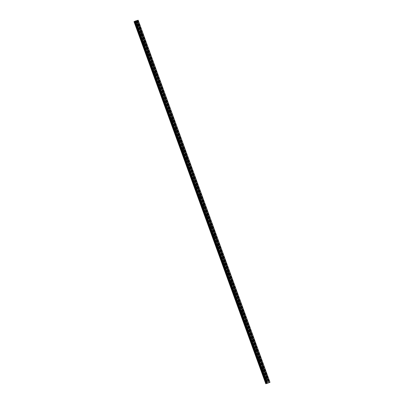 <?xml version="1.0" encoding="UTF-8"?>
<svg xmlns="http://www.w3.org/2000/svg" width="404" height="404" viewBox="0 0 404 404"><rect width="100%" height="100%" fill="white"/><g stroke="black" fill="none" stroke-linecap="round" stroke-linejoin="round"><path stroke-width="0.3" stroke-dasharray="2.02 1.52" d="M265.913 379.215A0.596 0.429 -115 0 1 266.751 378.982A0.596 0.429 -115 0 1 265.913 379.215M266.034 379.361A0.939 0.677 65 0 0 264.979 378.694A0.939 0.677 65 0 0 264.716 379.73A0.939 0.677 65 0 0 265.771 380.391A0.939 0.677 65 0 0 266.034 379.361A0.939 0.677 65 0 0 264.979 378.694A0.939 0.677 65 0 0 264.716 379.73A0.939 0.677 65 0 0 265.771 380.396A0.939 0.677 65 0 0 266.029 379.361M262.428 369.645A0.596 0.429 -115 0 1 263.267 369.413A0.596 0.429 -115 0 1 262.428 369.645M262.549 369.791A0.939 0.677 65 0 0 261.494 369.125A0.939 0.677 65 0 0 261.231 370.155A0.939 0.677 65 0 0 262.287 370.821A0.939 0.677 65 0 0 262.549 369.791A0.939 0.677 65 0 0 261.494 369.125A0.939 0.677 65 0 0 261.231 370.155A0.939 0.677 65 0 0 262.287 370.821A0.939 0.677 65 0 0 262.549 369.791M258.944 360.075A0.596 0.429 -115 0 1 259.782 359.838A0.596 0.429 -115 0 1 258.944 360.075M259.065 360.222A0.939 0.677 65 0 0 258.01 359.555A0.939 0.677 65 0 0 257.747 360.585A0.939 0.677 65 0 0 258.802 361.252A0.939 0.677 65 0 0 259.065 360.222A0.939 0.677 65 0 0 258.01 359.555A0.939 0.677 65 0 0 257.747 360.585A0.939 0.677 65 0 0 258.802 361.252A0.939 0.677 65 0 0 259.065 360.222M255.464 350.5A0.596 0.429 -115 0 1 256.298 350.268A0.596 0.429 -115 0 1 255.464 350.5M255.581 350.647A0.939 0.677 65 0 0 254.53 349.985A0.939 0.677 65 0 0 254.268 351.015A0.939 0.677 65 0 0 255.318 351.682A0.939 0.677 65 0 0 255.581 350.647A0.939 0.677 65 0 0 254.525 349.985A0.939 0.677 65 0 0 254.262 351.015A0.939 0.677 65 0 0 255.318 351.682A0.939 0.677 65 0 0 255.581 350.652M251.98 340.931A0.596 0.429 -115 0 1 252.818 340.698A0.596 0.429 -115 0 1 251.98 340.931M252.096 341.077A0.939 0.677 65 0 0 251.046 340.41A0.939 0.677 65 0 0 250.783 341.446A0.939 0.677 65 0 0 251.838 342.112A0.939 0.677 65 0 0 252.096 341.077A0.939 0.677 65 0 0 251.046 340.41A0.939 0.677 65 0 0 250.783 341.446A0.939 0.677 65 0 0 251.833 342.112A0.939 0.677 65 0 0 252.096 341.077M248.495 331.361A0.596 0.429 -115 0 1 249.334 331.129A0.596 0.429 -115 0 1 248.495 331.361M248.617 331.507A0.939 0.677 65 0 0 247.561 330.841A0.939 0.677 65 0 0 247.298 331.871A0.939 0.677 65 0 0 248.354 332.537A0.939 0.677 65 0 0 248.617 331.507A0.939 0.677 65 0 0 247.561 330.841A0.939 0.677 65 0 0 247.298 331.876A0.939 0.677 65 0 0 248.354 332.537A0.939 0.677 65 0 0 248.612 331.507M245.011 321.791A0.596 0.429 -115 0 1 245.849 321.559A0.596 0.429 -115 0 1 245.011 321.791M245.132 321.938A0.939 0.677 65 0 0 244.077 321.271A0.939 0.677 65 0 0 243.814 322.301A0.939 0.677 65 0 0 244.869 322.968A0.939 0.677 65 0 0 245.132 321.938A0.939 0.677 65 0 0 244.077 321.271A0.939 0.677 65 0 0 243.814 322.301A0.939 0.677 65 0 0 244.869 322.968A0.939 0.677 65 0 0 245.132 321.938M241.526 312.216A0.596 0.429 -115 0 1 242.365 311.984A0.596 0.429 -115 0 1 241.526 312.216M241.648 312.368A0.939 0.677 65 0 0 240.592 311.701A0.939 0.677 65 0 0 240.329 312.731A0.939 0.677 65 0 0 241.385 313.398A0.939 0.677 65 0 0 241.648 312.368A0.939 0.677 65 0 0 240.592 311.701A0.939 0.677 65 0 0 240.329 312.731A0.939 0.677 65 0 0 241.385 313.398A0.939 0.677 65 0 0 241.648 312.368M238.047 302.647A0.596 0.429 -115 0 1 238.88 302.414A0.596 0.429 -115 0 1 238.047 302.647M238.163 302.793A0.939 0.677 65 0 0 237.113 302.126A0.939 0.677 65 0 0 236.85 303.162A0.939 0.677 65 0 0 237.9 303.828A0.939 0.677 65 0 0 238.163 302.793A0.939 0.677 65 0 0 237.108 302.131A0.939 0.677 65 0 0 236.845 303.162A0.939 0.677 65 0 0 237.9 303.828A0.939 0.677 65 0 0 238.163 302.798M234.562 293.077A0.596 0.429 -115 0 1 235.401 292.844A0.596 0.429 -115 0 1 234.562 293.077M234.679 293.223A0.939 0.677 65 0 0 233.628 292.557A0.939 0.677 65 0 0 233.366 293.592A0.939 0.677 65 0 0 234.421 294.258A0.939 0.677 65 0 0 234.679 293.223A0.939 0.677 65 0 0 233.628 292.557A0.939 0.677 65 0 0 233.366 293.592A0.939 0.677 65 0 0 234.416 294.258A0.939 0.677 65 0 0 234.679 293.223M231.078 283.507A0.596 0.429 -115 0 1 231.916 283.275A0.596 0.429 -115 0 1 231.078 283.507M231.199 283.653A0.939 0.677 65 0 0 230.144 282.987A0.939 0.677 65 0 0 229.881 284.017A0.939 0.677 65 0 0 230.936 284.684A0.939 0.677 65 0 0 231.199 283.653A0.939 0.677 65 0 0 230.144 282.987A0.939 0.677 65 0 0 229.881 284.017A0.939 0.677 65 0 0 230.936 284.684A0.939 0.677 65 0 0 231.194 283.653M227.593 273.937A0.596 0.429 -115 0 1 228.432 273.705A0.596 0.429 -115 0 1 227.593 273.937M227.715 274.084A0.939 0.677 65 0 0 226.659 273.417A0.939 0.677 65 0 0 226.397 274.447A0.939 0.677 65 0 0 227.452 275.114A0.939 0.677 65 0 0 227.715 274.084A0.939 0.677 65 0 0 226.659 273.417A0.939 0.677 65 0 0 226.397 274.447A0.939 0.677 65 0 0 227.452 275.114A0.939 0.677 65 0 0 227.715 274.084M224.109 264.362A0.596 0.429 -115 0 1 224.947 264.13A0.596 0.429 -115 0 1 224.109 264.362M224.23 264.514A0.939 0.677 65 0 0 223.175 263.847A0.939 0.677 65 0 0 222.912 264.878A0.939 0.677 65 0 0 223.968 265.544A0.939 0.677 65 0 0 224.23 264.514A0.939 0.677 65 0 0 223.175 263.847A0.939 0.677 65 0 0 222.912 264.878A0.939 0.677 65 0 0 223.968 265.544A0.939 0.677 65 0 0 224.23 264.514M220.629 254.793A0.596 0.429 -115 0 1 221.463 254.56A0.596 0.429 -115 0 1 220.629 254.793M220.746 254.939A0.939 0.677 65 0 0 219.695 254.273A0.939 0.677 65 0 0 219.433 255.308A0.939 0.677 65 0 0 220.483 255.974A0.939 0.677 65 0 0 220.746 254.939A0.939 0.677 65 0 0 219.69 254.273A0.939 0.677 65 0 0 219.428 255.308A0.939 0.677 65 0 0 220.483 255.974A0.939 0.677 65 0 0 220.746 254.939M217.145 245.223A0.596 0.429 -115 0 1 217.983 244.991A0.596 0.429 -115 0 1 217.145 245.223M217.261 245.369A0.939 0.677 65 0 0 216.211 244.703A0.939 0.677 65 0 0 215.948 245.733A0.939 0.677 65 0 0 217.004 246.4A0.939 0.677 65 0 0 217.261 245.369A0.939 0.677 65 0 0 216.211 244.703A0.939 0.677 65 0 0 215.948 245.738A0.939 0.677 65 0 0 216.999 246.405A0.939 0.677 65 0 0 217.261 245.369M213.66 235.653A0.596 0.429 -115 0 1 214.499 235.421A0.596 0.429 -115 0 1 213.66 235.653M213.782 235.8A0.939 0.677 65 0 0 212.726 235.133A0.939 0.677 65 0 0 212.464 236.163A0.939 0.677 65 0 0 213.519 236.83A0.939 0.677 65 0 0 213.782 235.8M213.777 235.8A0.939 0.677 65 0 0 212.726 235.133A0.939 0.677 65 0 0 212.464 236.163A0.939 0.677 65 0 0 213.519 236.83A0.939 0.677 65 0 0 213.777 235.8M210.176 226.078A0.596 0.429 -115 0 1 211.014 225.846A0.596 0.429 -115 0 1 210.176 226.078M210.297 226.23A0.939 0.677 65 0 0 209.242 225.563A0.939 0.677 65 0 0 208.979 226.594A0.939 0.677 65 0 0 210.035 227.26A0.939 0.677 65 0 0 210.297 226.23A0.939 0.677 65 0 0 209.242 225.563A0.939 0.677 65 0 0 208.979 226.594A0.939 0.677 65 0 0 210.035 227.26A0.939 0.677 65 0 0 210.297 226.23M206.691 216.509A0.596 0.429 -115 0 1 207.53 216.276A0.596 0.429 -115 0 1 206.691 216.509M206.813 216.655A0.939 0.677 65 0 0 205.757 215.994A0.939 0.677 65 0 0 205.495 217.024A0.939 0.677 65 0 0 206.55 217.69A0.939 0.677 65 0 0 206.813 216.655M206.813 216.66A0.939 0.677 65 0 0 205.757 215.994A0.939 0.677 65 0 0 205.495 217.024A0.939 0.677 65 0 0 206.55 217.69A0.939 0.677 65 0 0 206.813 216.66M203.212 206.939A0.596 0.429 -115 0 1 204.045 206.707A0.596 0.429 -115 0 1 203.212 206.939M203.328 207.085A0.939 0.677 65 0 0 202.278 206.419A0.939 0.677 65 0 0 202.015 207.454A0.939 0.677 65 0 0 203.066 208.121A0.939 0.677 65 0 0 203.328 207.085A0.939 0.677 65 0 0 202.273 206.419A0.939 0.677 65 0 0 202.01 207.454A0.939 0.677 65 0 0 203.066 208.121A0.939 0.677 65 0 0 203.328 207.085M199.727 197.369A0.596 0.429 -115 0 1 200.566 197.137A0.596 0.429 -115 0 1 199.727 197.369M199.844 197.516A0.939 0.677 65 0 0 198.793 196.849A0.939 0.677 65 0 0 198.531 197.879A0.939 0.677 65 0 0 199.586 198.546A0.939 0.677 65 0 0 199.844 197.516A0.939 0.677 65 0 0 198.788 196.849A0.939 0.677 65 0 0 198.531 197.884A0.939 0.677 65 0 0 199.581 198.546A0.939 0.677 65 0 0 199.844 197.516M196.243 187.799A0.596 0.429 -115 0 1 197.081 187.567A0.596 0.429 -115 0 1 196.243 187.799M196.364 187.946A0.939 0.677 65 0 0 195.309 187.279A0.939 0.677 65 0 0 195.046 188.309A0.939 0.677 65 0 0 196.102 188.976A0.939 0.677 65 0 0 196.364 187.946A0.939 0.677 65 0 0 195.309 187.279A0.939 0.677 65 0 0 195.046 188.309A0.939 0.677 65 0 0 196.102 188.976A0.939 0.677 65 0 0 196.359 187.946M192.758 178.225A0.596 0.429 -115 0 1 193.597 177.992A0.596 0.429 -115 0 1 192.758 178.225M192.88 178.376A0.939 0.677 65 0 0 191.824 177.709A0.939 0.677 65 0 0 191.562 178.74A0.939 0.677 65 0 0 192.617 179.406A0.939 0.677 65 0 0 192.88 178.376A0.939 0.677 65 0 0 191.824 177.709A0.939 0.677 65 0 0 191.562 178.74A0.939 0.677 65 0 0 192.617 179.406A0.939 0.677 65 0 0 192.88 178.376M189.274 168.655A0.596 0.429 -115 0 1 190.112 168.423A0.596 0.429 -115 0 1 189.274 168.655M189.395 168.801A0.939 0.677 65 0 0 188.34 168.135A0.939 0.677 65 0 0 188.077 169.17A0.939 0.677 65 0 0 189.133 169.837A0.939 0.677 65 0 0 189.395 168.801A0.939 0.677 65 0 0 188.34 168.14A0.939 0.677 65 0 0 188.077 169.17A0.939 0.677 65 0 0 189.133 169.837A0.939 0.677 65 0 0 189.395 168.801M185.795 159.085A0.596 0.429 -115 0 1 186.628 158.853A0.596 0.429 -115 0 1 185.795 159.085M185.911 159.232A0.939 0.677 65 0 0 184.855 158.565A0.939 0.677 65 0 0 184.598 159.6A0.939 0.677 65 0 0 185.648 160.262A0.939 0.677 65 0 0 185.911 159.232A0.939 0.677 65 0 0 184.855 158.565A0.939 0.677 65 0 0 184.593 159.6A0.939 0.677 65 0 0 185.648 160.267A0.939 0.677 65 0 0 185.911 159.232M182.31 149.515A0.596 0.429 -115 0 1 183.148 149.283A0.596 0.429 -115 0 1 182.31 149.515M182.426 149.662A0.939 0.677 65 0 0 181.376 148.995A0.939 0.677 65 0 0 181.113 150.025A0.939 0.677 65 0 0 182.169 150.692A0.939 0.677 65 0 0 182.426 149.662A0.939 0.677 65 0 0 181.371 148.995A0.939 0.677 65 0 0 181.113 150.025A0.939 0.677 65 0 0 182.164 150.692A0.939 0.677 65 0 0 182.426 149.662M178.826 139.946A0.596 0.429 -115 0 1 179.664 139.713A0.596 0.429 -115 0 1 178.826 139.946M178.947 140.092A0.939 0.677 65 0 0 177.891 139.425A0.939 0.677 65 0 0 177.629 140.456A0.939 0.677 65 0 0 178.684 141.122A0.939 0.677 65 0 0 178.947 140.092A0.939 0.677 65 0 0 177.891 139.425A0.939 0.677 65 0 0 177.629 140.456A0.939 0.677 65 0 0 178.684 141.122A0.939 0.677 65 0 0 178.942 140.092M175.341 130.371A0.596 0.429 -115 0 1 176.179 130.138A0.596 0.429 -115 0 1 175.341 130.371M175.462 130.522A0.939 0.677 65 0 0 174.407 129.856A0.939 0.677 65 0 0 174.144 130.886A0.939 0.677 65 0 0 175.2 131.553A0.939 0.677 65 0 0 175.462 130.522A0.939 0.677 65 0 0 174.407 129.856A0.939 0.677 65 0 0 174.144 130.886A0.939 0.677 65 0 0 175.2 131.553A0.939 0.677 65 0 0 175.462 130.522M171.857 120.801A0.596 0.429 -115 0 1 172.695 120.569A0.596 0.429 -115 0 1 171.857 120.801M171.978 120.948A0.939 0.677 65 0 0 170.922 120.281A0.939 0.677 65 0 0 170.66 121.316A0.939 0.677 65 0 0 171.715 121.983A0.939 0.677 65 0 0 171.978 120.948A0.939 0.677 65 0 0 170.922 120.281A0.939 0.677 65 0 0 170.66 121.316A0.939 0.677 65 0 0 171.715 121.983A0.939 0.677 65 0 0 171.978 120.948M168.377 111.231A0.596 0.429 -115 0 1 169.21 110.999A0.596 0.429 -115 0 1 168.377 111.231M168.493 111.378A0.939 0.677 65 0 0 167.438 110.711A0.939 0.677 65 0 0 167.18 111.741A0.939 0.677 65 0 0 168.231 112.408A0.939 0.677 65 0 0 168.493 111.378A0.939 0.677 65 0 0 167.438 110.711A0.939 0.677 65 0 0 167.175 111.746A0.939 0.677 65 0 0 168.231 112.413A0.939 0.677 65 0 0 168.493 111.378M164.893 101.662A0.596 0.429 -115 0 1 165.731 101.429A0.596 0.429 -115 0 1 164.893 101.662M165.009 101.808A0.939 0.677 65 0 0 163.958 101.141A0.939 0.677 65 0 0 163.696 102.172A0.939 0.677 65 0 0 164.751 102.838A0.939 0.677 65 0 0 165.009 101.808A0.939 0.677 65 0 0 163.953 101.141A0.939 0.677 65 0 0 163.696 102.172A0.939 0.677 65 0 0 164.746 102.838A0.939 0.677 65 0 0 165.009 101.808M161.408 92.087A0.596 0.429 -115 0 1 162.246 91.854A0.596 0.429 -115 0 1 161.408 92.087M161.529 92.238A0.939 0.677 65 0 0 160.474 91.572A0.939 0.677 65 0 0 160.211 92.602A0.939 0.677 65 0 0 161.267 93.268A0.939 0.677 65 0 0 161.529 92.238A0.939 0.677 65 0 0 160.474 91.572A0.939 0.677 65 0 0 160.211 92.602A0.939 0.677 65 0 0 161.267 93.268A0.939 0.677 65 0 0 161.524 92.238M157.924 82.517A0.596 0.429 -115 0 1 158.762 82.285A0.596 0.429 -115 0 1 157.924 82.517M158.045 82.663A0.939 0.677 65 0 0 156.989 82.002A0.939 0.677 65 0 0 156.727 83.032A0.939 0.677 65 0 0 157.782 83.699A0.939 0.677 65 0 0 158.045 82.663A0.939 0.677 65 0 0 156.989 82.002A0.939 0.677 65 0 0 156.727 83.032A0.939 0.677 65 0 0 157.782 83.699A0.939 0.677 65 0 0 158.045 82.668M154.439 72.947A0.596 0.429 -115 0 1 155.277 72.715A0.596 0.429 -115 0 1 154.439 72.947M154.56 73.094A0.939 0.677 65 0 0 153.505 72.427A0.939 0.677 65 0 0 153.242 73.462A0.939 0.677 65 0 0 154.298 74.129A0.939 0.677 65 0 0 154.56 73.094A0.939 0.677 65 0 0 153.505 72.427A0.939 0.677 65 0 0 153.242 73.462A0.939 0.677 65 0 0 154.298 74.129A0.939 0.677 65 0 0 154.56 73.094M150.955 63.377A0.596 0.429 -115 0 1 151.793 63.145A0.596 0.429 -115 0 1 150.955 63.377M151.076 63.524A0.939 0.677 65 0 0 150.02 62.857A0.939 0.677 65 0 0 149.763 63.888A0.939 0.677 65 0 0 150.813 64.554A0.939 0.677 65 0 0 151.076 63.524A0.939 0.677 65 0 0 150.02 62.857A0.939 0.677 65 0 0 149.758 63.888A0.939 0.677 65 0 0 150.813 64.554A0.939 0.677 65 0 0 151.076 63.524M147.475 53.808A0.596 0.429 -115 0 1 148.313 53.575A0.596 0.429 -115 0 1 147.475 53.808M147.591 53.954A0.939 0.677 65 0 0 146.541 53.288A0.939 0.677 65 0 0 146.278 54.318A0.939 0.677 65 0 0 147.334 54.984A0.939 0.677 65 0 0 147.591 53.954A0.939 0.677 65 0 0 146.536 53.288A0.939 0.677 65 0 0 146.278 54.318A0.939 0.677 65 0 0 147.329 54.984A0.939 0.677 65 0 0 147.591 53.954M143.991 44.233A0.596 0.429 -115 0 1 144.829 44.001A0.596 0.429 -115 0 1 143.991 44.233M144.112 44.384A0.939 0.677 65 0 0 143.056 43.718A0.939 0.677 65 0 0 142.794 44.748A0.939 0.677 65 0 0 143.849 45.415A0.939 0.677 65 0 0 144.112 44.384A0.939 0.677 65 0 0 143.056 43.718A0.939 0.677 65 0 0 142.794 44.748A0.939 0.677 65 0 0 143.849 45.415A0.939 0.677 65 0 0 144.107 44.384M140.506 34.663A0.596 0.429 -115 0 1 141.344 34.431A0.596 0.429 -115 0 1 140.506 34.663M140.627 34.81A0.939 0.677 65 0 0 139.572 34.143A0.939 0.677 65 0 0 139.309 35.178A0.939 0.677 65 0 0 140.365 35.845A0.939 0.677 65 0 0 140.627 34.81A0.939 0.677 65 0 0 139.572 34.148A0.939 0.677 65 0 0 139.309 35.178A0.939 0.677 65 0 0 140.365 35.845A0.939 0.677 65 0 0 140.627 34.81M137.022 25.093A0.596 0.429 -115 0 1 137.86 24.861A0.596 0.429 -115 0 1 137.022 25.093M137.143 25.24A0.939 0.677 65 0 0 136.087 24.573A0.939 0.677 65 0 0 135.825 25.609A0.939 0.677 65 0 0 136.88 26.27A0.939 0.677 65 0 0 137.143 25.24A0.939 0.677 65 0 0 136.087 24.573A0.939 0.677 65 0 0 135.825 25.609A0.939 0.677 65 0 0 136.88 26.275A0.939 0.677 65 0 0 137.143 25.24M136.784 25.159A0.939 0.677 -115 0 1 137.047 24.129A0.939 0.677 -115 0 1 138.097 24.796A0.939 0.677 -115 0 1 137.84 25.826A0.939 0.677 -115 0 1 136.784 25.159M135.921 25.563A0.939 0.677 -115 0 1 136.183 24.528A0.939 0.677 -115 0 1 137.239 25.194A0.939 0.677 -115 0 1 136.976 26.23A0.939 0.677 -115 0 1 135.921 25.563M140.269 34.729A0.939 0.677 -115 0 1 140.531 33.699A0.939 0.677 -115 0 1 141.582 34.365A0.939 0.677 -115 0 1 141.319 35.395A0.939 0.677 -115 0 1 140.269 34.729M139.405 35.133A0.939 0.677 -115 0 1 139.668 34.103A0.939 0.677 -115 0 1 140.723 34.769A0.939 0.677 -115 0 1 140.461 35.799A0.939 0.677 -115 0 1 139.405 35.133M143.753 44.304A0.939 0.677 -115 0 1 144.011 43.268A0.939 0.677 -115 0 1 145.066 43.935A0.939 0.677 -115 0 1 144.804 44.965A0.939 0.677 -115 0 1 143.753 44.304M142.89 44.703A0.939 0.677 -115 0 1 143.152 43.672A0.939 0.677 -115 0 1 144.208 44.339A0.939 0.677 -115 0 1 143.945 45.369A0.939 0.677 -115 0 1 142.89 44.703M147.233 53.873A0.939 0.677 -115 0 1 147.495 52.838A0.939 0.677 -115 0 1 148.551 53.505A0.939 0.677 -115 0 1 148.288 54.54A0.939 0.677 -115 0 1 147.233 53.873M146.374 54.272A0.939 0.677 -115 0 1 146.637 53.242A0.939 0.677 -115 0 1 147.687 53.909A0.939 0.677 -115 0 1 147.425 54.939A0.939 0.677 -115 0 1 146.374 54.272M150.717 63.443A0.939 0.677 -115 0 1 150.98 62.413A0.939 0.677 -115 0 1 152.035 63.08A0.939 0.677 -115 0 1 151.773 64.11A0.939 0.677 -115 0 1 150.717 63.443M149.859 63.847A0.939 0.677 -115 0 1 150.116 62.812A0.939 0.677 -115 0 1 151.172 63.479A0.939 0.677 -115 0 1 150.909 64.509A0.939 0.677 -115 0 1 149.859 63.847M154.202 73.013A0.939 0.677 -115 0 1 154.464 71.983A0.939 0.677 -115 0 1 155.52 72.649A0.939 0.677 -115 0 1 155.257 73.68A0.939 0.677 -115 0 1 154.202 73.013M153.338 73.417A0.939 0.677 -115 0 1 153.601 72.382A0.939 0.677 -115 0 1 154.656 73.048A0.939 0.677 -115 0 1 154.394 74.084A0.939 0.677 -115 0 1 153.338 73.417M157.686 82.583A0.939 0.677 -115 0 1 157.949 81.552A0.939 0.677 -115 0 1 158.999 82.219A0.939 0.677 -115 0 1 158.737 83.249A0.939 0.677 -115 0 1 157.686 82.583M156.823 82.987A0.939 0.677 -115 0 1 157.085 81.956A0.939 0.677 -115 0 1 158.141 82.623A0.939 0.677 -115 0 1 157.878 83.653A0.939 0.677 -115 0 1 156.823 82.987M161.171 92.157A0.939 0.677 -115 0 1 161.428 91.122A0.939 0.677 -115 0 1 162.484 91.789A0.939 0.677 -115 0 1 162.221 92.824A0.939 0.677 -115 0 1 161.171 92.157M160.307 92.556A0.939 0.677 -115 0 1 160.57 91.526A0.939 0.677 -115 0 1 161.625 92.193A0.939 0.677 -115 0 1 161.363 93.223A0.939 0.677 -115 0 1 160.307 92.556M164.65 101.727A0.939 0.677 -115 0 1 164.913 100.697A0.939 0.677 -115 0 1 165.968 101.359A0.939 0.677 -115 0 1 165.706 102.394A0.939 0.677 -115 0 1 164.65 101.727M163.792 102.126A0.939 0.677 -115 0 1 164.054 101.096A0.939 0.677 -115 0 1 165.105 101.763A0.939 0.677 -115 0 1 164.847 102.793A0.939 0.677 -115 0 1 163.792 102.126M168.135 111.297A0.939 0.677 -115 0 1 168.397 110.267A0.939 0.677 -115 0 1 169.453 110.933A0.939 0.677 -115 0 1 169.19 111.964A0.939 0.677 -115 0 1 168.135 111.297M167.276 111.701A0.939 0.677 -115 0 1 167.534 110.666A0.939 0.677 -115 0 1 168.589 111.332A0.939 0.677 -115 0 1 168.327 112.368A0.939 0.677 -115 0 1 167.276 111.701M171.619 120.867A0.939 0.677 -115 0 1 171.882 119.837A0.939 0.677 -115 0 1 172.937 120.503A0.939 0.677 -115 0 1 172.675 121.533A0.939 0.677 -115 0 1 171.619 120.867M170.756 121.271A0.939 0.677 -115 0 1 171.018 120.24A0.939 0.677 -115 0 1 172.074 120.902A0.939 0.677 -115 0 1 171.811 121.937A0.939 0.677 -115 0 1 170.756 121.271M175.104 130.436A0.939 0.677 -115 0 1 175.366 129.406A0.939 0.677 -115 0 1 176.417 130.073A0.939 0.677 -115 0 1 176.154 131.103A0.939 0.677 -115 0 1 175.104 130.436M174.24 130.84A0.939 0.677 -115 0 1 174.503 129.81A0.939 0.677 -115 0 1 175.558 130.477A0.939 0.677 -115 0 1 175.296 131.507A0.939 0.677 -115 0 1 174.24 130.84M178.588 140.011A0.939 0.677 -115 0 1 178.846 138.976A0.939 0.677 -115 0 1 179.901 139.643A0.939 0.677 -115 0 1 179.639 140.678A0.939 0.677 -115 0 1 178.588 140.011M177.725 140.41A0.939 0.677 -115 0 1 177.987 139.38A0.939 0.677 -115 0 1 179.043 140.047A0.939 0.677 -115 0 1 178.78 141.077A0.939 0.677 -115 0 1 177.725 140.41M182.068 149.581A0.939 0.677 -115 0 1 182.33 148.551A0.939 0.677 -115 0 1 183.386 149.217A0.939 0.677 -115 0 1 183.123 150.248A0.939 0.677 -115 0 1 182.068 149.581M181.209 149.98A0.939 0.677 -115 0 1 181.472 148.95A0.939 0.677 -115 0 1 182.522 149.616A0.939 0.677 -115 0 1 182.265 150.647A0.939 0.677 -115 0 1 181.209 149.98M185.552 159.151A0.939 0.677 -115 0 1 185.815 158.121A0.939 0.677 -115 0 1 186.87 158.787A0.939 0.677 -115 0 1 186.608 159.817A0.939 0.677 -115 0 1 185.552 159.151M184.694 159.555A0.939 0.677 -115 0 1 184.951 158.519A0.939 0.677 -115 0 1 186.007 159.186A0.939 0.677 -115 0 1 185.744 160.221A0.939 0.677 -115 0 1 184.694 159.555M189.037 168.721A0.939 0.677 -115 0 1 189.299 167.69A0.939 0.677 -115 0 1 190.355 168.357A0.939 0.677 -115 0 1 190.092 169.387A0.939 0.677 -115 0 1 189.037 168.721M188.173 169.124A0.939 0.677 -115 0 1 188.436 168.094A0.939 0.677 -115 0 1 189.491 168.761A0.939 0.677 -115 0 1 189.229 169.791A0.939 0.677 -115 0 1 188.173 169.124M192.521 178.295A0.939 0.677 -115 0 1 192.784 177.26A0.939 0.677 -115 0 1 193.834 177.927A0.939 0.677 -115 0 1 193.572 178.962A0.939 0.677 -115 0 1 192.521 178.295M191.658 178.694A0.939 0.677 -115 0 1 191.92 177.664A0.939 0.677 -115 0 1 192.976 178.331A0.939 0.677 -115 0 1 192.713 179.361A0.939 0.677 -115 0 1 191.658 178.694M196.006 187.865A0.939 0.677 -115 0 1 196.263 186.83A0.939 0.677 -115 0 1 197.319 187.496A0.939 0.677 -115 0 1 197.056 188.532A0.939 0.677 -115 0 1 196.006 187.865M195.142 188.264A0.939 0.677 -115 0 1 195.405 187.234A0.939 0.677 -115 0 1 196.46 187.9A0.939 0.677 -115 0 1 196.198 188.931A0.939 0.677 -115 0 1 195.142 188.264M199.485 197.435A0.939 0.677 -115 0 1 199.748 196.405A0.939 0.677 -115 0 1 200.803 197.071A0.939 0.677 -115 0 1 200.541 198.101A0.939 0.677 -115 0 1 199.485 197.435M198.627 197.839A0.939 0.677 -115 0 1 198.889 196.804A0.939 0.677 -115 0 1 199.94 197.47A0.939 0.677 -115 0 1 199.682 198.5A0.939 0.677 -115 0 1 198.627 197.839M202.97 207.005A0.939 0.677 -115 0 1 203.232 205.974A0.939 0.677 -115 0 1 204.288 206.641A0.939 0.677 -115 0 1 204.025 207.671A0.939 0.677 -115 0 1 202.97 207.005M202.111 207.409A0.939 0.677 -115 0 1 202.369 206.373A0.939 0.677 -115 0 1 203.424 207.04A0.939 0.677 -115 0 1 203.162 208.075A0.939 0.677 -115 0 1 202.111 207.409M206.454 216.574A0.939 0.677 -115 0 1 206.717 215.544A0.939 0.677 -115 0 1 207.772 216.211A0.939 0.677 -115 0 1 207.51 217.241A0.939 0.677 -115 0 1 206.454 216.574M205.591 216.978A0.939 0.677 -115 0 1 205.853 215.948A0.939 0.677 -115 0 1 206.909 216.615A0.939 0.677 -115 0 1 206.646 217.645A0.939 0.677 -115 0 1 205.591 216.978M209.939 226.149A0.939 0.677 -115 0 1 210.201 225.114A0.939 0.677 -115 0 1 211.252 225.78A0.939 0.677 -115 0 1 210.989 226.816A0.939 0.677 -115 0 1 209.939 226.149M209.075 226.548A0.939 0.677 -115 0 1 209.338 225.518A0.939 0.677 -115 0 1 210.393 226.184A0.939 0.677 -115 0 1 210.131 227.215A0.939 0.677 -115 0 1 209.075 226.548M213.423 235.719A0.939 0.677 -115 0 1 213.681 234.689A0.939 0.677 -115 0 1 214.736 235.35A0.939 0.677 -115 0 1 214.474 236.385A0.939 0.677 -115 0 1 213.423 235.719M212.56 236.118A0.939 0.677 -115 0 1 212.822 235.088A0.939 0.677 -115 0 1 213.878 235.754A0.939 0.677 -115 0 1 213.615 236.784A0.939 0.677 -115 0 1 212.56 236.118M216.903 245.289A0.939 0.677 -115 0 1 217.165 244.258A0.939 0.677 -115 0 1 218.221 244.925A0.939 0.677 -115 0 1 217.958 245.955A0.939 0.677 -115 0 1 216.903 245.289M216.044 245.693A0.939 0.677 -115 0 1 216.307 244.657A0.939 0.677 -115 0 1 217.357 245.324A0.939 0.677 -115 0 1 217.099 246.359A0.939 0.677 -115 0 1 216.044 245.693M220.387 254.858A0.939 0.677 -115 0 1 220.65 253.828A0.939 0.677 -115 0 1 221.705 254.495A0.939 0.677 -115 0 1 221.442 255.525A0.939 0.677 -115 0 1 220.387 254.858M219.529 255.262A0.939 0.677 -115 0 1 219.786 254.232A0.939 0.677 -115 0 1 220.842 254.894A0.939 0.677 -115 0 1 220.579 255.929A0.939 0.677 -115 0 1 219.529 255.262M223.872 264.433A0.939 0.677 -115 0 1 224.134 263.398A0.939 0.677 -115 0 1 225.19 264.065A0.939 0.677 -115 0 1 224.927 265.095A0.939 0.677 -115 0 1 223.872 264.433M223.008 264.832A0.939 0.677 -115 0 1 223.271 263.802A0.939 0.677 -115 0 1 224.326 264.469A0.939 0.677 -115 0 1 224.063 265.499A0.939 0.677 -115 0 1 223.008 264.832M227.356 274.003A0.939 0.677 -115 0 1 227.619 272.968A0.939 0.677 -115 0 1 228.669 273.634A0.939 0.677 -115 0 1 228.406 274.669A0.939 0.677 -115 0 1 227.356 274.003M226.493 274.402A0.939 0.677 -115 0 1 226.755 273.372A0.939 0.677 -115 0 1 227.811 274.038A0.939 0.677 -115 0 1 227.548 275.068A0.939 0.677 -115 0 1 226.493 274.402M230.841 283.573A0.939 0.677 -115 0 1 231.098 282.542A0.939 0.677 -115 0 1 232.154 283.209A0.939 0.677 -115 0 1 231.891 284.239A0.939 0.677 -115 0 1 230.841 283.573M229.977 283.972A0.939 0.677 -115 0 1 230.24 282.941A0.939 0.677 -115 0 1 231.295 283.608A0.939 0.677 -115 0 1 231.032 284.638A0.939 0.677 -115 0 1 229.977 283.972M234.32 293.142A0.939 0.677 -115 0 1 234.583 292.112A0.939 0.677 -115 0 1 235.638 292.779A0.939 0.677 -115 0 1 235.375 293.809A0.939 0.677 -115 0 1 234.32 293.142M233.462 293.546A0.939 0.677 -115 0 1 233.724 292.511A0.939 0.677 -115 0 1 234.774 293.178A0.939 0.677 -115 0 1 234.517 294.213A0.939 0.677 -115 0 1 233.462 293.546M237.804 302.712A0.939 0.677 -115 0 1 238.067 301.682A0.939 0.677 -115 0 1 239.123 302.349A0.939 0.677 -115 0 1 238.86 303.379A0.939 0.677 -115 0 1 237.804 302.712M236.946 303.116A0.939 0.677 -115 0 1 237.204 302.086A0.939 0.677 -115 0 1 238.259 302.753A0.939 0.677 -115 0 1 237.996 303.783A0.939 0.677 -115 0 1 236.946 303.116M241.289 312.287A0.939 0.677 -115 0 1 241.552 311.252A0.939 0.677 -115 0 1 242.607 311.918A0.939 0.677 -115 0 1 242.344 312.954A0.939 0.677 -115 0 1 241.289 312.287M240.425 312.686A0.939 0.677 -115 0 1 240.688 311.656A0.939 0.677 -115 0 1 241.743 312.322A0.939 0.677 -115 0 1 241.481 313.353A0.939 0.677 -115 0 1 240.425 312.686M244.773 321.857A0.939 0.677 -115 0 1 245.036 320.826A0.939 0.677 -115 0 1 246.087 321.488A0.939 0.677 -115 0 1 245.824 322.523A0.939 0.677 -115 0 1 244.773 321.857M243.91 322.256A0.939 0.677 -115 0 1 244.173 321.225A0.939 0.677 -115 0 1 245.228 321.892A0.939 0.677 -115 0 1 244.965 322.922A0.939 0.677 -115 0 1 243.91 322.256M248.258 331.426A0.939 0.677 -115 0 1 248.516 330.396A0.939 0.677 -115 0 1 249.571 331.063A0.939 0.677 -115 0 1 249.308 332.093A0.939 0.677 -115 0 1 248.258 331.426M247.394 331.83A0.939 0.677 -115 0 1 247.657 330.795A0.939 0.677 -115 0 1 248.713 331.462A0.939 0.677 -115 0 1 248.45 332.497A0.939 0.677 -115 0 1 247.394 331.83M251.737 340.996A0.939 0.677 -115 0 1 252 339.966A0.939 0.677 -115 0 1 253.056 340.633A0.939 0.677 -115 0 1 252.793 341.663A0.939 0.677 -115 0 1 251.737 340.996M250.879 341.4A0.939 0.677 -115 0 1 251.142 340.365A0.939 0.677 -115 0 1 252.192 341.032A0.939 0.677 -115 0 1 251.934 342.067A0.939 0.677 -115 0 1 250.879 341.4M255.222 350.566A0.939 0.677 -115 0 1 255.485 349.536A0.939 0.677 -115 0 1 256.54 350.202A0.939 0.677 -115 0 1 256.277 351.233A0.939 0.677 -115 0 1 255.222 350.566M254.363 350.97A0.939 0.677 -115 0 1 254.626 349.94A0.939 0.677 -115 0 1 255.676 350.606A0.939 0.677 -115 0 1 255.414 351.637A0.939 0.677 -115 0 1 254.363 350.97M258.706 360.141A0.939 0.677 -115 0 1 258.969 359.106A0.939 0.677 -115 0 1 260.024 359.772A0.939 0.677 -115 0 1 259.762 360.807A0.939 0.677 -115 0 1 258.706 360.141M257.843 360.54A0.939 0.677 -115 0 1 258.106 359.51A0.939 0.677 -115 0 1 259.161 360.176A0.939 0.677 -115 0 1 258.898 361.206A0.939 0.677 -115 0 1 257.843 360.54M262.191 369.711A0.939 0.677 -115 0 1 262.454 368.68A0.939 0.677 -115 0 1 263.504 369.347A0.939 0.677 -115 0 1 263.246 370.377A0.939 0.677 -115 0 1 262.191 369.711M261.327 370.109A0.939 0.677 -115 0 1 261.59 369.079A0.939 0.677 -115 0 1 262.645 369.746A0.939 0.677 -115 0 1 262.383 370.776A0.939 0.677 -115 0 1 261.327 370.109M265.675 379.28A0.939 0.677 -115 0 1 265.933 378.25A0.939 0.677 -115 0 1 266.988 378.917A0.939 0.677 -115 0 1 266.726 379.947A0.939 0.677 -115 0 1 265.675 379.28M264.812 379.684A0.939 0.677 -115 0 1 265.075 378.649A0.939 0.677 -115 0 1 266.13 379.316A0.939 0.677 -115 0 1 265.867 380.351A0.939 0.677 -115 0 1 264.812 379.684M135.865 20.993L135.486 21.165L135.865 20.988M136.542 20.801L136.249 20.912L136.542 20.801M134.032 21.654L138.198 20.22M135.067 21.23L266.872 383.315L135.047 21.18M268.059 383.012L267.67 383.149M268.236 382.926L267.963 383.032M268.019 382.987L268.286 382.911M267.367 383.234L267.766 383.058M136.88 20.781L268.665 382.886M135.986 21.17L267.776 383.27M134.083 21.7L265.872 383.795M137.88 20.367L269.675 382.462M137.658 20.458L269.453 382.553M137.133 20.649L268.928 382.745M137.027 20.695L268.817 382.79M136.911 20.745L268.7 382.846M136.9 20.811L268.675 382.856M136.906 20.821L268.695 382.921M136.784 20.877L268.574 382.977M136.678 20.917L268.468 383.017M136.279 21.064L268.069 383.159M136.229 21.084L268.024 383.179M136.037 21.154L267.827 383.25M134.062 21.705L265.852 383.8M134.047 21.69L265.827 383.75M266.983 378.134L266.079 378.558M263.499 368.564L262.595 368.988M260.019 358.994L259.11 359.414M256.535 349.425L255.631 349.844M253.05 339.85L252.147 340.274M249.566 330.28L248.662 330.704M246.081 320.71L245.178 321.135M242.602 311.141L241.693 311.56M239.118 301.571L238.214 301.99M235.633 291.996L234.729 292.42M232.148 282.426L231.245 282.851M228.664 272.857L227.76 273.281M225.185 263.287L224.276 263.706M221.7 253.717L220.796 254.136M218.216 244.142L217.312 244.566M214.731 234.572L213.827 234.997M211.247 225.003L210.343 225.422M207.767 215.433L206.858 215.852M204.283 205.858L203.379 206.282M200.798 196.288L199.894 196.713M197.314 186.719L196.41 187.143M193.829 177.149L192.925 177.568M190.35 167.579L189.441 167.998M186.865 158.004L185.961 158.429M183.381 148.435L182.477 148.859M179.896 138.865L178.992 139.289M176.412 129.295L175.508 129.714M172.927 119.725L172.023 120.145M169.448 110.151L168.544 110.575M165.963 100.581L165.059 101.005M162.479 91.011L161.575 91.43M158.994 81.441L158.09 81.861M155.51 71.867L154.606 72.291M152.03 62.297L151.126 62.721M148.546 52.727L147.642 53.151M145.061 43.157L144.157 43.576M141.577 33.588L140.673 34.007M138.092 24.013L137.188 24.437M137.047 24.129L136.183 24.528M140.531 33.699L139.668 34.103M144.011 43.268L143.152 43.672M147.495 52.838L146.637 53.242M150.98 62.413L150.116 62.812M154.464 71.983L153.601 72.382M157.949 81.552L157.085 81.956M161.428 91.122L160.57 91.526M164.913 100.697L164.054 101.096M168.397 110.267L167.534 110.666M171.882 119.837L171.018 120.24M175.366 129.406L174.503 129.81M178.846 138.976L177.987 139.38M182.33 148.551L181.472 148.95M185.815 158.121L184.951 158.519M189.299 167.69L188.436 168.094M192.784 177.26L191.92 177.664M196.263 186.83L195.405 187.234M199.748 196.405L198.889 196.804M203.232 205.974L202.369 206.373M206.717 215.544L205.853 215.948M210.201 225.114L209.338 225.518M213.681 234.689L212.822 235.088M217.165 244.258L216.307 244.657M220.65 253.828L219.786 254.232M224.134 263.398L223.271 263.802M227.619 272.968L226.755 273.372M231.098 282.542L230.24 282.941M234.583 292.112L233.724 292.511M238.067 301.682L237.204 302.086M241.552 311.252L240.688 311.656M245.036 320.826L244.173 321.225M248.516 330.396L247.657 330.795M252 339.966L251.142 340.365M255.485 349.536L254.626 349.94M258.969 359.106L258.106 359.51M262.454 368.68L261.59 369.079M265.933 378.25L265.075 378.649M266.726 379.947L265.867 380.351M263.246 370.377L262.383 370.776M259.762 360.807L258.898 361.206M256.277 351.233L255.414 351.637M252.793 341.663L251.934 342.067M249.308 332.093L248.45 332.497M245.824 322.523L244.965 322.922M242.344 312.954L241.481 313.353M238.86 303.379L237.996 303.783M235.375 293.809L234.517 294.213M231.891 284.239L231.032 284.638M228.406 274.669L227.548 275.068M224.927 265.095L224.063 265.499M221.442 255.525L220.579 255.929M217.958 245.955L217.099 246.359M214.474 236.385L213.615 236.784M210.989 226.816L210.131 227.215M207.51 217.241L206.646 217.645M204.025 207.671L203.162 208.075M200.541 198.101L199.682 198.5M197.056 188.532L196.198 188.931M193.572 178.962L192.713 179.361M190.092 169.387L189.229 169.791M186.608 159.817L185.744 160.221M183.123 150.248L182.265 150.647M179.639 140.678L178.78 141.077M176.154 131.103L175.296 131.507M172.675 121.533L171.811 121.937M169.19 111.964L168.327 112.368M165.706 102.394L164.847 102.793M162.221 92.824L161.363 93.223M158.737 83.249L157.878 83.653M155.257 73.68L154.394 74.084M151.773 64.11L150.909 64.509M148.288 54.54L147.425 54.939M144.804 44.965L143.945 45.369M141.319 35.395L140.461 35.799M137.84 25.826L136.976 26.23M138.597 25.093L137.693 25.518M142.082 34.668L141.178 35.087M145.566 44.238L144.662 44.657M149.051 53.808L148.147 54.232M152.53 63.377L151.626 63.802M156.015 72.947L155.111 73.371M159.499 82.522L158.595 82.941M162.984 92.092L162.08 92.511M166.468 101.662L165.564 102.086M169.953 111.231L169.044 111.656M173.432 120.801L172.528 121.225M176.917 130.376L176.013 130.795M180.401 139.946L179.497 140.37M183.886 149.515L182.982 149.94M187.37 159.085L186.461 159.509M190.85 168.66L189.946 169.079M194.334 178.23L193.43 178.649M197.819 187.799L196.915 188.224M201.303 197.369L200.399 197.793M204.788 206.939L203.879 207.363M208.267 216.514L207.363 216.933M211.752 226.083L210.848 226.503M215.236 235.653L214.332 236.077M218.721 245.223L217.817 245.647M222.205 254.798L221.296 255.217M225.684 264.368L224.781 264.787M229.169 273.937L228.265 274.361M232.654 283.507L231.75 283.931M236.138 293.077L235.234 293.501M239.623 302.652L238.714 303.071M243.102 312.221L242.198 312.64M246.586 321.791L245.683 322.215M250.071 331.361L249.167 331.785M253.555 340.931L252.651 341.355M257.04 350.505L256.131 350.924M260.519 360.075L259.615 360.494M264.004 369.645L263.1 370.069M267.488 379.215L266.584 379.639M136.82 20.826L268.609 382.921M136.926 20.811L268.695 382.851M134.118 21.644L265.908 383.739"/><path stroke-width="0.61" d="M267.751 378.841L267.675 378.982A0.596 0.429 -115 0 1 267.079 379.149L267.034 379.038A0.596 0.429 -115 0 1 266.827 378.462L266.797 378.366A0.596 0.429 -115 0 1 267.392 378.205L267.544 378.265A0.596 0.429 -115 0 1 267.751 378.841L269.099 382.538L269.988 382.315L265.827 383.75L269.099 382.538M264.272 369.266L264.196 369.413A0.596 0.429 -115 0 1 263.595 369.579L263.549 369.468A0.596 0.429 -115 0 1 263.342 368.892L263.312 368.796A0.596 0.429 -115 0 1 263.908 368.63L264.059 368.695A0.596 0.429 -115 0 1 264.272 369.266L267.544 378.265M260.787 359.696L260.711 359.843A0.596 0.429 -115 0 1 260.11 360.009L260.07 359.898A0.596 0.429 -115 0 1 259.858 359.323L259.828 359.227A0.596 0.429 -115 0 1 260.429 359.06L260.575 359.121A0.596 0.429 -115 0 1 260.787 359.696L264.059 368.695M257.303 350.127L257.227 350.273A0.596 0.429 -115 0 1 256.631 350.44L256.585 350.324A0.596 0.429 -115 0 1 256.373 349.753L256.343 349.657A0.596 0.429 -115 0 1 256.944 349.49L257.096 349.551A0.596 0.429 -115 0 1 257.303 350.127L260.575 359.121M253.818 340.557L253.742 340.698A0.596 0.429 -115 0 1 253.146 340.865L253.101 340.754A0.596 0.429 -115 0 1 252.894 340.178L252.859 340.087A0.596 0.429 -115 0 1 253.459 339.921L253.611 339.981A0.596 0.429 -115 0 1 253.818 340.557L257.096 349.551M250.334 330.987L250.258 331.129A0.596 0.429 -115 0 1 249.662 331.295L249.616 331.184A0.596 0.429 -115 0 1 249.409 330.608L249.379 330.512A0.596 0.429 -115 0 1 249.975 330.346L250.127 330.411A0.596 0.429 -115 0 1 250.334 330.987L253.611 339.981M246.854 321.412L246.778 321.559A0.596 0.429 -115 0 1 246.177 321.725L246.132 321.614A0.596 0.429 -115 0 1 245.925 321.039L245.895 320.943A0.596 0.429 -115 0 1 246.491 320.776L246.642 320.837A0.596 0.429 -115 0 1 246.854 321.412L250.127 330.411M243.37 311.843L243.294 311.989A0.596 0.429 -115 0 1 242.693 312.156L242.653 312.045A0.596 0.429 -115 0 1 242.44 311.469L242.41 311.373A0.596 0.429 -115 0 1 243.011 311.206L243.157 311.267A0.596 0.429 -115 0 1 243.37 311.843L246.642 320.837M239.885 302.273L239.809 302.419A0.596 0.429 -115 0 1 239.213 302.581L239.168 302.47A0.596 0.429 -115 0 1 238.956 301.894L238.926 301.803A0.596 0.429 -115 0 1 239.527 301.636L239.678 301.697A0.596 0.429 -115 0 1 239.885 302.273L243.157 311.267M236.401 292.703L236.325 292.844A0.596 0.429 -115 0 1 235.729 293.011L235.684 292.9A0.596 0.429 -115 0 1 235.476 292.324L235.441 292.228A0.596 0.429 -115 0 1 236.042 292.067L236.194 292.127A0.596 0.429 -115 0 1 236.401 292.703L239.678 301.697M232.916 283.128L232.84 283.275A0.596 0.429 -115 0 1 232.244 283.441L232.199 283.33A0.596 0.429 -115 0 1 231.992 282.755L231.962 282.659A0.596 0.429 -115 0 1 232.558 282.492L232.709 282.558A0.596 0.429 -115 0 1 232.916 283.128L236.194 292.127M229.437 273.559L229.361 273.705A0.596 0.429 -115 0 1 228.76 273.872L228.714 273.761A0.596 0.429 -115 0 1 228.507 273.185L228.477 273.089A0.596 0.429 -115 0 1 229.073 272.922L229.225 272.983A0.596 0.429 -115 0 1 229.437 273.559L232.709 282.558M225.952 263.989L225.876 264.135A0.596 0.429 -115 0 1 225.275 264.302L225.235 264.191A0.596 0.429 -115 0 1 225.023 263.615L224.993 263.519A0.596 0.429 -115 0 1 225.589 263.352L225.74 263.413A0.596 0.429 -115 0 1 225.952 263.989L229.225 272.983M222.468 254.419L222.392 254.56A0.596 0.429 -115 0 1 221.796 254.727L221.751 254.616A0.596 0.429 -115 0 1 221.538 254.04L221.508 253.949A0.596 0.429 -115 0 1 222.109 253.783L222.261 253.843A0.596 0.429 -115 0 1 222.468 254.419L225.74 263.413M218.983 244.849L218.907 244.991A0.596 0.429 -115 0 1 218.311 245.157L218.266 245.046A0.596 0.429 -115 0 1 218.059 244.471L218.024 244.375A0.596 0.429 -115 0 1 218.625 244.208L218.776 244.274A0.596 0.429 -115 0 1 218.983 244.849L222.261 253.843M215.499 235.274L215.423 235.421A0.596 0.429 -115 0 1 214.827 235.588L214.782 235.476A0.596 0.429 -115 0 1 214.575 234.901L214.544 234.805A0.596 0.429 -115 0 1 215.14 234.638L215.292 234.704A0.596 0.429 -115 0 1 215.499 235.274L218.776 244.274M212.019 225.705L211.943 225.851A0.596 0.429 -115 0 1 211.343 226.018L211.297 225.907A0.596 0.429 -115 0 1 211.09 225.331L211.06 225.235A0.596 0.429 -115 0 1 211.656 225.068L211.807 225.129A0.596 0.429 -115 0 1 212.019 225.705L215.292 234.704M208.535 216.135L208.459 216.281A0.596 0.429 -115 0 1 207.858 216.443L207.818 216.332A0.596 0.429 -115 0 1 207.606 215.761L207.575 215.665A0.596 0.429 -115 0 1 208.171 215.499L208.323 215.559A0.596 0.429 -115 0 1 208.535 216.135L211.807 225.129M205.05 206.565L204.974 206.707A0.596 0.429 -115 0 1 204.379 206.873L204.333 206.762A0.596 0.429 -115 0 1 204.121 206.186L204.091 206.096A0.596 0.429 -115 0 1 204.692 205.929L204.843 205.989A0.596 0.429 -115 0 1 205.05 206.565L208.323 215.559M201.566 196.995L201.49 197.137A0.596 0.429 -115 0 1 200.894 197.303L200.849 197.192A0.596 0.429 -115 0 1 200.642 196.617L200.606 196.521A0.596 0.429 -115 0 1 201.207 196.354L201.359 196.42A0.596 0.429 -115 0 1 201.566 196.995L204.843 205.989M198.081 187.421L198.005 187.567A0.596 0.429 -115 0 1 197.41 187.734L197.364 187.623A0.596 0.429 -115 0 1 197.157 187.047L197.127 186.951A0.596 0.429 -115 0 1 197.723 186.784L197.874 186.845A0.596 0.429 -115 0 1 198.081 187.421L201.359 196.42M194.602 177.851L194.526 177.997A0.596 0.429 -115 0 1 193.925 178.164L193.88 178.053A0.596 0.429 -115 0 1 193.673 177.477L193.642 177.381A0.596 0.429 -115 0 1 194.238 177.215L194.39 177.275A0.596 0.429 -115 0 1 194.602 177.851L197.874 186.845M191.117 168.281L191.042 168.428A0.596 0.429 -115 0 1 190.441 168.589L190.4 168.478A0.596 0.429 -115 0 1 190.188 167.902L190.158 167.811A0.596 0.429 -115 0 1 190.754 167.645L190.905 167.705A0.596 0.429 -115 0 1 191.117 168.281L194.39 177.275M187.633 158.711L187.557 158.853A0.596 0.429 -115 0 1 186.961 159.019L186.916 158.908A0.596 0.429 -115 0 1 186.704 158.333L186.673 158.237A0.596 0.429 -115 0 1 187.274 158.075L187.421 158.136A0.596 0.429 -115 0 1 187.633 158.711L190.905 167.705M184.148 149.137L184.072 149.283A0.596 0.429 -115 0 1 183.477 149.45L183.431 149.339A0.596 0.429 -115 0 1 183.224 148.763L183.189 148.667A0.596 0.429 -115 0 1 183.79 148.5L183.941 148.566A0.596 0.429 -115 0 1 184.148 149.137L187.421 158.136M180.664 139.567L180.588 139.713A0.596 0.429 -115 0 1 179.992 139.88L179.947 139.769A0.596 0.429 -115 0 1 179.74 139.193L179.709 139.097A0.596 0.429 -115 0 1 180.305 138.931L180.457 138.991A0.596 0.429 -115 0 1 180.664 139.567L183.941 148.566M177.184 129.997L177.109 130.144A0.596 0.429 -115 0 1 176.508 130.31L176.462 130.194A0.596 0.429 -115 0 1 176.255 129.623L176.225 129.527A0.596 0.429 -115 0 1 176.821 129.361L176.972 129.421A0.596 0.429 -115 0 1 177.184 129.997L180.457 138.991M173.7 120.427L173.624 120.569A0.596 0.429 -115 0 1 173.023 120.735L172.983 120.624A0.596 0.429 -115 0 1 172.771 120.049L172.74 119.958A0.596 0.429 -115 0 1 173.336 119.791L173.488 119.852A0.596 0.429 -115 0 1 173.7 120.427L176.972 129.421M170.215 110.858L170.14 110.999A0.596 0.429 -115 0 1 169.544 111.166L169.498 111.055A0.596 0.429 -115 0 1 169.286 110.479L169.256 110.383A0.596 0.429 -115 0 1 169.857 110.216L170.003 110.282A0.596 0.429 -115 0 1 170.215 110.858L173.488 119.852M166.731 101.283L166.655 101.429A0.596 0.429 -115 0 1 166.059 101.596L166.014 101.485A0.596 0.429 -115 0 1 165.807 100.909L165.771 100.813A0.596 0.429 -115 0 1 166.372 100.647L166.524 100.707A0.596 0.429 -115 0 1 166.731 101.283L170.003 110.282M163.246 91.713L163.171 91.859A0.596 0.429 -115 0 1 162.575 92.026L162.529 91.915A0.596 0.429 -115 0 1 162.322 91.339L162.292 91.243A0.596 0.429 -115 0 1 162.888 91.077L163.039 91.137A0.596 0.429 -115 0 1 163.246 91.713L166.524 100.707M159.767 82.143L159.691 82.29A0.596 0.429 -115 0 1 159.09 82.451L159.045 82.34A0.596 0.429 -115 0 1 158.838 81.77L158.807 81.674A0.596 0.429 -115 0 1 159.403 81.507L159.555 81.568A0.596 0.429 -115 0 1 159.767 82.143L163.039 91.137M156.282 72.574L156.207 72.715A0.596 0.429 -115 0 1 155.606 72.882L155.565 72.77A0.596 0.429 -115 0 1 155.353 72.195L155.323 72.104A0.596 0.429 -115 0 1 155.919 71.937L156.07 71.998A0.596 0.429 -115 0 1 156.282 72.574L159.555 81.568M152.798 63.004L152.722 63.145A0.596 0.429 -115 0 1 152.126 63.312L152.081 63.201A0.596 0.429 -115 0 1 151.869 62.625L151.838 62.529A0.596 0.429 -115 0 1 152.439 62.362L152.586 62.428A0.596 0.429 -115 0 1 152.798 63.004L156.07 71.998M149.313 53.429L149.238 53.575A0.596 0.429 -115 0 1 148.642 53.742L148.596 53.631A0.596 0.429 -115 0 1 148.389 53.055L148.354 52.959A0.596 0.429 -115 0 1 148.955 52.793L149.106 52.853A0.596 0.429 -115 0 1 149.313 53.429L152.586 62.428M145.829 43.859L145.753 44.006A0.596 0.429 -115 0 1 145.157 44.172L145.112 44.061A0.596 0.429 -115 0 1 144.905 43.486L144.874 43.39A0.596 0.429 -115 0 1 145.47 43.223L145.622 43.284A0.596 0.429 -115 0 1 145.829 43.859L149.106 52.853M142.349 34.29L142.274 34.431A0.596 0.429 -115 0 1 141.673 34.598L141.627 34.486A0.596 0.429 -115 0 1 141.42 33.911L141.39 33.82A0.596 0.429 -115 0 1 141.986 33.653L142.137 33.714A0.596 0.429 -115 0 1 142.349 34.29L145.622 43.284M137.981 24.644A0.596 0.429 -115 0 1 137.936 24.341L137.905 24.245A0.596 0.429 -115 0 1 138.501 24.083L138.653 24.144A0.596 0.429 -115 0 1 138.865 24.72L138.789 24.861A0.596 0.429 -115 0 1 138.188 25.028L138.148 24.917A0.596 0.429 -115 0 1 137.981 24.644M269.988 382.315L138.198 20.22L135.047 21.18L266.842 383.28L135.047 21.18M135.067 21.23L134.012 21.654L265.852 383.775M267.67 383.149L268.059 383.012M267.943 383.043L268.281 382.911M138.865 24.72L142.137 33.714M138.183 20.2L269.973 382.295M137.309 20.442L138.653 24.144M138.789 24.861L141.986 33.653M138.188 25.028L141.39 33.82M138.148 24.917L141.42 33.911M142.274 34.431L145.47 43.223M141.673 34.598L144.874 43.39M141.627 34.486L144.905 43.486M145.753 44.006L148.955 52.793M145.157 44.172L148.354 52.959M145.112 44.061L148.389 53.055M149.238 53.575L152.439 62.362M148.642 53.742L151.838 62.529M148.596 53.631L151.869 62.625M152.722 63.145L155.919 71.937M152.126 63.312L155.323 72.104M152.081 63.201L155.353 72.195M156.207 72.715L159.403 81.507M155.606 72.882L158.807 81.674M155.565 72.77L158.838 81.77M159.691 82.29L162.888 91.077M159.09 82.451L162.292 91.243M159.045 82.34L162.322 91.339M163.171 91.859L166.372 100.647M162.575 92.026L165.771 100.813M162.529 91.915L165.807 100.909M166.655 101.429L169.857 110.216M166.059 101.596L169.256 110.383M166.014 101.485L169.286 110.479M170.14 110.999L173.336 119.791M169.544 111.166L172.74 119.958M169.498 111.055L172.771 120.049M173.624 120.569L176.821 129.361M173.023 120.735L176.225 129.527M172.983 120.624L176.255 129.623M177.109 130.144L180.305 138.931M176.508 130.31L179.709 139.097M176.462 130.194L179.74 139.193M180.588 139.713L183.79 148.5M179.992 139.88L183.189 148.667M179.947 139.769L183.224 148.763M184.072 149.283L187.274 158.075M183.477 149.45L186.673 158.237M183.431 149.339L186.704 158.333M187.557 158.853L190.754 167.645M186.961 159.019L190.158 167.811M186.916 158.908L190.188 167.902M191.042 168.428L194.238 177.215M190.441 168.589L193.642 177.381M190.4 168.478L193.673 177.477M194.526 177.997L197.723 186.784M193.925 178.164L197.127 186.951M193.88 178.053L197.157 187.047M198.005 187.567L201.207 196.354M197.41 187.734L200.606 196.521M197.364 187.623L200.642 196.617M201.49 197.137L204.692 205.929M200.894 197.303L204.091 206.096M200.849 197.192L204.121 206.186M204.974 206.707L208.171 215.499M204.379 206.873L207.575 215.665M204.333 206.762L207.606 215.761M208.459 216.281L211.656 225.068M207.858 216.443L211.06 225.235M207.818 216.332L211.09 225.331M211.943 225.851L215.14 234.638M211.343 226.018L214.544 234.805M211.297 225.907L214.575 234.901M215.423 235.421L218.625 244.208M214.827 235.588L218.024 244.375M214.782 235.476L218.059 244.471M218.907 244.991L222.109 253.783M218.311 245.157L221.508 253.949M218.266 245.046L221.538 254.04M222.392 254.56L225.589 263.352M221.796 254.727L224.993 263.519M221.751 254.616L225.023 263.615M225.876 264.135L229.073 272.922M225.275 264.302L228.477 273.089M225.235 264.191L228.507 273.185M229.361 273.705L232.558 282.492M228.76 273.872L231.962 282.659M228.714 273.761L231.992 282.755M232.84 283.275L236.042 292.067M232.244 283.441L235.441 292.228M232.199 283.33L235.476 292.324M236.325 292.844L239.527 301.636M235.729 293.011L238.926 301.803M235.684 292.9L238.956 301.894M239.809 302.419L243.011 311.206M239.213 302.581L242.41 311.373M239.168 302.47L242.44 311.469M243.294 311.989L246.491 320.776M242.693 312.156L245.895 320.943M242.653 312.045L245.925 321.039M246.778 321.559L249.975 330.346M246.177 321.725L249.379 330.512M246.132 321.614L249.409 330.608M250.258 331.129L253.459 339.921M249.662 331.295L252.859 340.087M249.616 331.184L252.894 340.178M253.742 340.698L256.944 349.49M253.146 340.865L256.343 349.657M253.101 340.754L256.373 349.753M257.227 350.273L260.429 359.06M256.631 350.44L259.828 359.227M256.585 350.324L259.858 359.323M260.711 359.843L263.908 368.63M260.11 360.009L263.312 368.796M260.07 359.898L263.342 368.892M264.196 369.413L267.392 378.205M263.595 369.579L266.797 378.366M263.549 369.468L266.827 378.462M267.675 378.982L268.988 382.583M137.193 20.483L138.501 24.083M136.597 20.649L137.905 24.245M134.653 21.402L266.448 383.497M134.714 21.382L266.509 383.477M135.446 20.983L267.236 383.083M135.719 20.887L267.509 382.982M136.587 20.644L137.936 24.341M134.032 21.644L265.822 383.739M134.153 21.589L265.943 383.684M134.259 21.548L266.049 383.643M134.815 21.346L266.605 383.441M134.926 21.301L266.716 383.396M135.037 21.245L266.832 383.34M135.128 21.129L266.923 383.229M134.012 21.654L265.802 383.755"/></g></svg>
